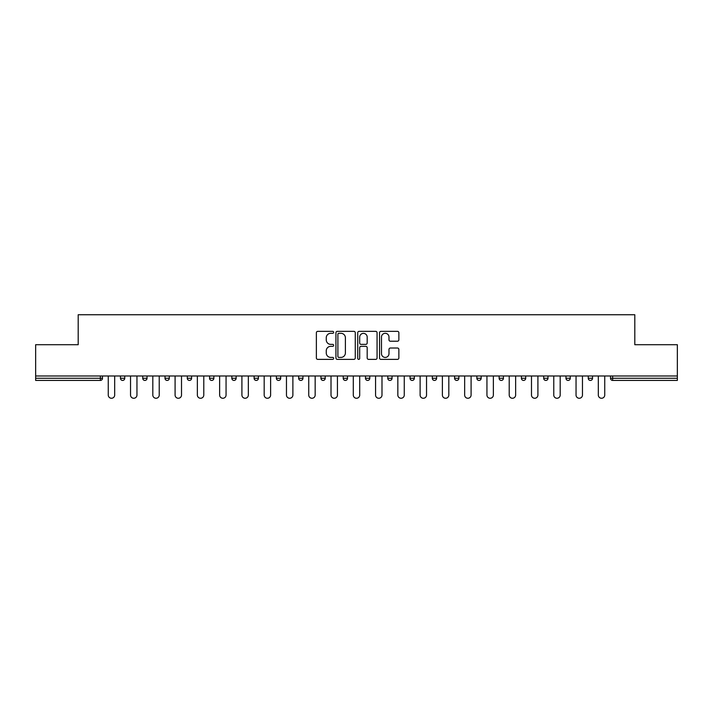 <?xml version="1.0" encoding="UTF-8"?>
<svg xmlns="http://www.w3.org/2000/svg" width="713" height="713" viewBox="0 0 713 713"><rect width="100%" height="100%" fill="white"/><g stroke="black" fill="none" stroke-linecap="round" stroke-linejoin="round"><path stroke-width="1.07" d="M333.657 332.329A0.98 0.98 0 0 0 332.677 331.349L317.784 331.349A1.399 1.399 0 0 0 316.376 332.748L316.376 357.979A1.399 1.399 0 0 0 317.784 359.379L332.677 359.379A0.98 0.98 0 0 0 333.657 358.398A0.98 0.98 0 0 0 332.677 357.418L330.743 357.418A4.483 4.483 0 0 1 326.26 352.935L326.26 350.832A4.483 4.483 0 0 1 330.743 346.34L332.677 346.34A0.98 0.98 0 0 0 333.657 345.359A0.98 0.98 0 0 0 332.677 344.379L330.743 344.379A4.483 4.483 0 0 1 326.26 339.896L326.26 337.793A4.483 4.483 0 0 1 330.743 333.31L332.677 333.31A0.98 0.98 0 0 0 333.657 332.329M397.462 341.224A1.399 1.399 0 0 0 398.861 339.825L398.861 332.748A1.399 1.399 0 0 0 397.462 331.349L380.92 331.349A1.399 1.399 0 0 0 379.521 332.748L379.521 357.979A1.399 1.399 0 0 0 380.92 359.379L397.462 359.379A1.399 1.399 0 0 0 398.861 357.979L398.861 349.423A1.399 1.399 0 0 0 397.462 348.024L390.385 348.024A1.399 1.399 0 0 0 388.986 349.423L388.986 353.666A3.752 3.752 0 0 1 385.234 357.418A3.752 3.752 0 0 1 381.482 353.666L381.482 337.062A3.752 3.752 0 0 1 385.234 333.31A3.752 3.752 0 0 1 388.986 337.062L388.986 339.825A1.399 1.399 0 0 0 390.385 341.224L397.462 341.224M35.65 375.992L35.65 344.718L78.198 344.718L78.198 314.736L634.802 314.736L634.802 344.718L677.35 344.718L677.35 375.992L35.65 375.992L35.65 378.273L100.337 378.273L100.337 375.992M355.27 332.748A1.399 1.399 0 0 0 353.871 331.349L337.329 331.349A1.399 1.399 0 0 0 335.93 332.748L335.93 357.979A1.399 1.399 0 0 0 337.329 359.379L353.871 359.379A1.399 1.399 0 0 0 355.27 357.979L355.27 332.748M359.129 331.349L375.671 331.349A1.399 1.399 0 0 1 377.07 332.748L377.07 357.979A1.399 1.399 0 0 1 375.671 359.379L368.585 359.379A1.399 1.399 0 0 1 367.186 357.979L367.186 347.748A1.399 1.399 0 0 0 365.787 346.34L361.09 346.34A1.399 1.399 0 0 0 359.691 347.748L359.691 358.398A0.98 0.98 0 0 1 358.71 359.379A0.98 0.98 0 0 1 357.73 358.398L357.73 332.748A1.399 1.399 0 0 1 359.129 331.349M100.337 380.421A2.139 2.139 0 0 0 102.476 378.273L100.337 378.273L100.337 380.421A2.139 2.139 0 0 0 102.476 378.273L102.476 375.992L102.476 378.273A2.139 2.139 0 0 1 100.337 380.421L35.65 380.421L35.65 378.273M677.35 375.992L677.35 380.421L612.663 380.421A2.139 2.139 0 0 1 610.524 378.273L610.524 375.992M120.47 375.992L120.47 378.273L120.47 375.992M122.609 380.421A2.139 2.139 0 0 1 120.47 378.273A2.139 2.139 0 0 0 122.609 380.421A2.139 2.139 0 0 0 124.748 378.273L124.748 375.992L124.748 378.273A2.139 2.139 0 0 1 122.609 380.421A2.139 2.139 0 0 1 120.47 378.273L124.748 378.273A2.139 2.139 0 0 1 122.609 380.421M142.743 375.992L142.743 378.273L142.743 375.992M147.03 375.992L147.03 378.273L147.03 375.992M165.015 375.992L165.015 378.273L165.015 375.992M169.302 375.992L169.302 378.273A2.139 2.139 0 0 1 167.163 380.421A2.139 2.139 0 0 1 165.015 378.273A2.139 2.139 0 0 0 167.163 380.421A2.139 2.139 0 0 0 169.302 378.273A2.139 2.139 0 0 1 167.163 380.421A2.139 2.139 0 0 1 165.015 378.273L169.302 378.273M187.296 375.992L187.296 378.273L187.296 375.992M191.574 375.992L191.574 378.273L191.574 375.992M209.569 375.992L209.569 378.273L209.569 375.992M213.855 375.992L213.855 378.273L213.855 375.992M236.128 375.992L236.128 378.273L231.841 378.273A2.139 2.139 0 0 0 233.989 380.421A2.139 2.139 0 0 1 231.841 378.273L231.841 375.992M254.122 375.992L254.122 378.273L254.122 375.992M258.4 375.992L258.4 378.273L258.4 375.992M276.394 375.992L276.394 378.273L276.394 375.992M280.681 375.992L280.681 378.273L280.681 375.992M298.667 375.992L298.667 378.273L298.667 375.992M302.954 375.992L302.954 378.273A2.139 2.139 0 0 1 300.815 380.421A2.139 2.139 0 0 1 298.667 378.273L302.954 378.273A2.139 2.139 0 0 1 300.815 380.421M320.948 375.992L320.948 378.273L320.948 375.992M325.226 375.992L325.226 378.273L325.226 375.992M343.22 375.992L343.22 378.273L343.22 375.992M347.507 375.992L347.507 378.273A2.139 2.139 0 0 1 345.359 380.421A2.139 2.139 0 0 1 343.22 378.273L347.507 378.273A2.139 2.139 0 0 1 345.359 380.421A2.139 2.139 0 0 0 347.507 378.273M365.493 375.992L365.493 378.273L365.493 375.992M369.78 375.992L369.78 378.273L369.78 375.992M387.774 375.992L387.774 378.273L387.774 375.992M392.052 375.992L392.052 378.273L392.052 375.992M414.333 375.992L414.333 378.273A2.139 2.139 0 0 1 412.185 380.421A2.139 2.139 0 0 1 410.046 378.273L410.046 375.992M436.606 375.992L436.606 378.273A2.139 2.139 0 0 1 434.467 380.421A2.139 2.139 0 0 1 432.319 378.273L432.319 375.992M458.878 375.992L458.878 378.273A2.139 2.139 0 0 1 456.739 380.421A2.139 2.139 0 0 1 454.6 378.273L454.6 375.992M481.159 375.992L481.159 378.273A2.139 2.139 0 0 1 479.011 380.421A2.139 2.139 0 0 1 476.872 378.273L476.872 375.992M501.292 380.421A2.139 2.139 0 0 0 503.431 378.273L503.431 375.992L503.431 378.273A2.139 2.139 0 0 1 501.292 380.421A2.139 2.139 0 0 1 499.145 378.273L499.145 375.992M525.704 375.992L525.704 378.273A2.139 2.139 0 0 1 523.565 380.421A2.139 2.139 0 0 1 521.426 378.273L521.426 375.992M543.698 375.992L543.698 378.273L543.698 375.992M547.985 375.992L547.985 378.273A2.139 2.139 0 0 1 545.837 380.421A2.139 2.139 0 0 1 543.698 378.273L547.985 378.273A2.139 2.139 0 0 1 545.837 380.421M568.118 380.421A2.139 2.139 0 0 0 570.257 378.273L570.257 375.992L570.257 378.273A2.139 2.139 0 0 1 568.118 380.421A2.139 2.139 0 0 1 565.97 378.273L565.97 375.992M588.252 375.992L588.252 378.273L588.252 375.992M592.53 375.992L592.53 378.273A2.139 2.139 0 0 1 590.391 380.421A2.139 2.139 0 0 1 588.252 378.273L592.53 378.273A2.139 2.139 0 0 1 590.391 380.421A2.139 2.139 0 0 0 592.53 378.273M144.882 380.421A2.139 2.139 0 0 1 142.743 378.273A2.139 2.139 0 0 0 144.882 380.421A2.139 2.139 0 0 0 147.03 378.273A2.139 2.139 0 0 1 144.882 380.421A2.139 2.139 0 0 1 142.743 378.273L147.03 378.273A2.139 2.139 0 0 1 144.882 380.421M189.435 380.421A2.139 2.139 0 0 1 187.296 378.273A2.139 2.139 0 0 0 189.435 380.421A2.139 2.139 0 0 0 191.574 378.273A2.139 2.139 0 0 1 189.435 380.421A2.139 2.139 0 0 1 187.296 378.273L191.574 378.273A2.139 2.139 0 0 1 189.435 380.421M211.708 380.421A2.139 2.139 0 0 1 209.569 378.273A2.139 2.139 0 0 0 211.708 380.421A2.139 2.139 0 0 0 213.855 378.273A2.139 2.139 0 0 1 211.708 380.421A2.139 2.139 0 0 1 209.569 378.273L213.855 378.273A2.139 2.139 0 0 1 211.708 380.421M233.989 380.421A2.139 2.139 0 0 0 236.128 378.273A2.139 2.139 0 0 1 233.989 380.421A2.139 2.139 0 0 1 231.841 378.273M256.261 380.421A2.139 2.139 0 0 1 254.122 378.273A2.139 2.139 0 0 0 256.261 380.421A2.139 2.139 0 0 0 258.4 378.273A2.139 2.139 0 0 1 256.261 380.421A2.139 2.139 0 0 1 254.122 378.273L258.4 378.273A2.139 2.139 0 0 1 256.261 380.421M278.533 380.421A2.139 2.139 0 0 1 276.394 378.273L280.681 378.273A2.139 2.139 0 0 1 278.533 380.421A2.139 2.139 0 0 0 280.681 378.273M323.087 380.421A2.139 2.139 0 0 1 320.948 378.273A2.139 2.139 0 0 0 323.087 380.421A2.139 2.139 0 0 0 325.226 378.273A2.139 2.139 0 0 1 323.087 380.421A2.139 2.139 0 0 1 320.948 378.273L325.226 378.273M367.641 380.421A2.139 2.139 0 0 1 365.493 378.273L369.78 378.273A2.139 2.139 0 0 1 367.641 380.421A2.139 2.139 0 0 0 369.78 378.273M389.913 380.421A2.139 2.139 0 0 1 387.774 378.273A2.139 2.139 0 0 0 389.913 380.421A2.139 2.139 0 0 0 392.052 378.273A2.139 2.139 0 0 1 389.913 380.421A2.139 2.139 0 0 1 387.774 378.273L392.052 378.273A2.139 2.139 0 0 1 389.913 380.421M612.663 375.992L612.663 380.421A2.139 2.139 0 0 1 610.524 378.273L677.35 378.273M338.871 333.31A0.98 0.98 0 0 0 337.891 334.29L337.891 356.438A0.98 0.98 0 0 0 338.871 357.418L340.903 357.418A4.483 4.483 0 0 0 345.395 352.935L345.395 337.793A4.483 4.483 0 0 0 340.903 333.31L338.871 333.31M367.186 337.124A3.752 3.752 0 0 0 363.434 333.381A3.752 3.752 0 0 0 359.691 337.124L359.691 342.98A1.399 1.399 0 0 0 361.09 344.379L365.787 344.379A1.399 1.399 0 0 0 367.186 342.98L367.186 337.124M108.26 395.055L108.26 375.992L108.26 395.055A3.208 3.208 0 0 0 111.469 398.264A3.208 3.208 0 0 0 114.686 395.055L114.686 375.992M130.532 395.055L130.532 375.992L130.532 395.055A3.208 3.208 0 0 0 133.75 398.264A3.208 3.208 0 0 0 136.958 395.055L136.958 375.992M152.814 395.055L152.814 375.992L152.814 395.055A3.208 3.208 0 0 0 156.022 398.264A3.208 3.208 0 0 0 159.231 395.055L159.231 375.992M175.086 395.055L175.086 375.992L175.086 395.055A3.208 3.208 0 0 0 178.295 398.264A3.208 3.208 0 0 0 181.512 395.055L181.512 375.992M197.358 395.055L197.358 375.992L197.358 395.055A3.208 3.208 0 0 0 200.576 398.264A3.208 3.208 0 0 0 203.784 395.055L203.784 375.992M219.64 395.055L219.64 375.992L219.64 395.055A3.208 3.208 0 0 0 222.848 398.264A3.208 3.208 0 0 0 226.057 395.055L226.057 375.992M241.912 395.055L241.912 375.992L241.912 395.055A3.208 3.208 0 0 0 245.12 398.264A3.208 3.208 0 0 0 248.338 395.055L248.338 375.992M264.184 395.055L264.184 375.992L264.184 395.055A3.208 3.208 0 0 0 267.402 398.264A3.208 3.208 0 0 0 270.61 395.055L270.61 375.992M286.466 395.055L286.466 375.992L286.466 395.055A3.208 3.208 0 0 0 289.674 398.264A3.208 3.208 0 0 0 292.883 395.055L292.883 375.992M308.738 395.055L308.738 375.992L308.738 395.055A3.208 3.208 0 0 0 311.946 398.264A3.208 3.208 0 0 0 315.164 395.055L315.164 375.992M331.01 395.055L331.01 375.992L331.01 395.055A3.208 3.208 0 0 0 334.228 398.264A3.208 3.208 0 0 0 337.436 395.055L337.436 375.992M353.291 395.055L353.291 375.992L353.291 395.055A3.208 3.208 0 0 0 356.5 398.264A3.208 3.208 0 0 0 359.709 395.055L359.709 375.992M375.564 395.055L375.564 375.992L375.564 395.055A3.208 3.208 0 0 0 378.772 398.264A3.208 3.208 0 0 0 381.99 395.055L381.99 375.992M397.836 395.055L397.836 375.992L397.836 395.055A3.208 3.208 0 0 0 401.054 398.264A3.208 3.208 0 0 0 404.262 395.055L404.262 375.992M420.117 395.055L420.117 375.992L420.117 395.055A3.208 3.208 0 0 0 423.326 398.264A3.208 3.208 0 0 0 426.534 395.055L426.534 375.992M442.39 395.055L442.39 375.992L442.39 395.055A3.208 3.208 0 0 0 445.598 398.264A3.208 3.208 0 0 0 448.816 395.055L448.816 375.992M464.662 395.055L464.662 375.992L464.662 395.055A3.208 3.208 0 0 0 467.88 398.264A3.208 3.208 0 0 0 471.088 395.055L471.088 375.992M486.943 395.055L486.943 375.992L486.943 395.055A3.208 3.208 0 0 0 490.152 398.264A3.208 3.208 0 0 0 493.36 395.055L493.36 375.992M509.216 395.055L509.216 375.992L509.216 395.055A3.208 3.208 0 0 0 512.424 398.264A3.208 3.208 0 0 0 515.642 395.055L515.642 375.992M531.488 395.055L531.488 375.992L531.488 395.055A3.208 3.208 0 0 0 534.705 398.264A3.208 3.208 0 0 0 537.914 395.055L537.914 375.992M553.769 395.055L553.769 375.992L553.769 395.055A3.208 3.208 0 0 0 556.978 398.264A3.208 3.208 0 0 0 560.186 395.055L560.186 375.992M576.042 395.055L576.042 375.992L576.042 395.055A3.208 3.208 0 0 0 579.25 398.264A3.208 3.208 0 0 0 582.468 395.055L582.468 375.992M598.314 395.055L598.314 375.992L598.314 395.055A3.208 3.208 0 0 0 601.531 398.264A3.208 3.208 0 0 0 604.74 395.055L604.74 375.992M412.185 380.421A2.139 2.139 0 0 0 414.333 378.273L410.046 378.273M434.467 380.421A2.139 2.139 0 0 0 436.606 378.273L432.319 378.273M456.739 380.421A2.139 2.139 0 0 0 458.878 378.273L454.6 378.273M479.011 380.421A2.139 2.139 0 0 0 481.159 378.273L476.872 378.273M503.431 378.273L499.145 378.273M523.565 380.421A2.139 2.139 0 0 0 525.704 378.273L521.426 378.273M570.257 378.273L565.97 378.273M612.663 380.421A2.139 2.139 0 0 1 610.524 378.273"/></g></svg>
